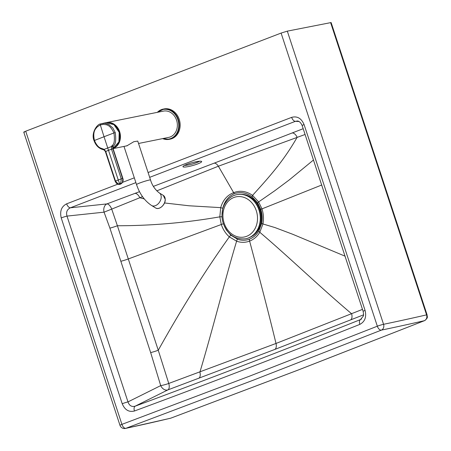 <?xml version="1.0" encoding="UTF-8"?>
<svg xmlns="http://www.w3.org/2000/svg" width="451" height="451" viewBox="0 0 451 451"><rect width="100%" height="100%" fill="white"/><g stroke="black" fill="none" stroke-linecap="round" stroke-linejoin="round"><path stroke-width="0.68" d="M224.502 226.492L226.419 230.027L230.799 235.157L237.48 239.177C241.561 240.625 245.564 240.625 249.488 239.165C253.389 237.609 256.506 234.881 258.851 230.963L261.71 223.279C262.572 218.622 262.256 213.983 260.768 209.36L257.746 203.006L252.188 196.912C246.556 192.701 240.614 191.613 234.373 193.654C228.471 196.286 224.604 201.14 222.783 208.215L221.988 215.279M287.315 31.142L383.564 324.303A4774.286 1554.321 20.7 0 0 426.573 314.877L427.091 314.849L331.124 22.55L287.315 31.142L281.097 33.07L377.335 326.208A4.69 0.35 -18 0 1 383.564 324.303A4.69 3.946 -101.8 0 1 381.36 330.126A4.69 2.537 68.3 0 0 381.36 330.126L253.862 379.973L125.868 428.315A4.69 2.548 69.6 0 0 125.868 428.315A4.69 2.548 69.6 0 1 121.917 424.368L249.871 376.038L377.335 326.208A4.69 2.537 68.3 0 0 381.349 330.132A4773.959 1555.245 20.7 0 0 424.374 320.7A3.349 1.815 68.3 0 0 424.515 320.655A3.349 1.815 68.3 0 0 424.741 320.531M427.091 314.849C426.95 316.698 428.85 317.408 424.515 320.655L297.964 370.124A3.349 1.815 69 0 1 297.835 370.164L170.805 418.15A4.69 3.89 77.1 0 1 170.427 418.263L125.412 428.45A4.69 3.907 78 0 1 125.406 428.45A4.69 3.907 78 0 0 125.868 428.315A4773.959 2096.316 120.7 0 0 170.805 418.15A3.349 1.821 69.6 0 0 170.929 418.111L297.964 370.124A3.349 1.815 69 0 0 298.083 370.068M24.568 132.115C23.232 132.346 23.61 132.047 25.713 131.213L281.097 33.07M362.486 309.38L276.006 343.459L168.759 383.451L158.262 350.247L117.395 225.748C151.637 225.748 185.784 222.777 219.829 216.841L221.289 224.446C222.969 229.452 225.647 233.595 229.333 236.871L236.606 241.2C241.031 242.728 245.372 242.694 249.612 241.093C253.845 239.436 257.245 236.499 259.799 232.282L262.933 223.961C263.891 218.893 263.559 213.847 261.941 208.824L258.632 201.93L252.566 195.39C246.409 191.106 240.107 190.192 233.646 192.645C227.231 195.142 222.912 200.137 220.702 207.635L219.829 216.841A3.349 0.293 176.1 0 0 222.033 216.722M148.091 172.53L291.656 117.361C297.209 115.868 301.353 118.275 304.075 124.583A30160.022 25236.827 78.6 0 1 365.073 310.412C366.663 317.019 364.915 321.681 359.83 324.387A13407.029 11218.524 78.6 0 1 134.443 411.008C128.918 412.377 124.842 409.953 122.227 403.741A30160.022 25236.827 78.6 0 1 61.229 217.906A4.69 0.35 -18 0 1 66.99 216.097C65.936 212.139 67.075 209.371 70.407 207.793L135.892 182.627M61.229 217.906C59.667 211.158 61.477 206.462 66.652 203.829A4.69 2.543 69 0 0 70.407 207.793L106.932 203.914L139.517 191.675M291.656 117.361A4.69 2.543 69 0 0 295.405 121.325L297.418 121.015M304.075 124.583A4.69 0.366 161.7 0 0 302.142 125.547L363.128 311.353C363.63 314.184 363.686 315.768 363.303 316.106L360.473 319.59C285.692 349.424 210.589 378.288 135.165 406.176C131.686 407.095 129.29 405.669 127.977 401.897L66.99 216.097L104.057 212.162A6.703 4.91 83.9 0 1 106.932 203.914A6.703 3.242 69.8 0 1 111.713 209.106L142.522 196.636M365.073 310.412A4.69 0.35 162 0 0 363.128 311.353M359.83 324.387A4.69 2.537 -111.7 0 1 360.473 319.59L361.567 318.958M134.443 411.008A4.69 2.548 -110.3 0 1 135.165 406.176L167.902 389.889A6.703 4.995 63.5 0 1 160.708 385.616L150.657 352.586L120.845 261.27L109.909 228.133L104.057 212.162L111.713 209.106L117.395 225.748A6.703 0.457 -18.4 0 1 109.909 228.133M122.227 403.741A4.69 0.366 -18.3 0 1 127.977 401.897L160.708 385.616A6.703 0.812 -16.1 0 0 168.759 383.451A6.703 3.332 -110.6 0 1 167.902 389.889L274.777 349.452L363.529 314.86M156.79 190.858L218.374 166.222L233.646 192.645A3.349 1.815 -111 0 0 234.373 193.654M153.43 186.37L214.214 163.144A6.703 3.631 69 0 1 218.374 166.222L305.096 134.477M321.772 184.989L260.768 209.36M274.777 349.452A6.703 3.631 -111 0 0 276.006 343.459C268.514 312.419 258.626 274.862 249.612 241.093A3.349 1.815 69 0 1 249.488 239.165M120.845 261.27A6.703 0.507 -18.1 0 0 128.163 259.009L223.425 223.713M250.367 237.147A22.206 18.581 -101.5 0 0 260.977 212.703A22.206 18.581 -101.5 0 0 241.674 194.325M260.035 223.493A21.248 17.786 -101.5 0 0 255.903 203.13M245.925 238.72A22.505 18.835 -101.5 0 0 246.071 238.692A22.505 18.835 -101.5 0 0 248.614 237.948A22.505 18.835 -101.5 0 0 259.691 211.35A22.505 18.835 -101.5 0 0 237.119 194.584A22.505 18.835 -101.5 0 0 236.967 194.612M113.212 148.469A13.4 11.213 -101.4 0 0 113.308 148.43A13.4 11.213 -101.4 0 0 119.645 131.692A13.4 11.213 -101.4 0 0 106.532 122.593L163.42 111.109A13.4 11.213 78.6 0 1 176.848 121.11A13.4 11.213 78.6 0 1 170.247 136.941A13.4 11.213 78.6 0 1 168.719 137.386L138.536 143.48M150.533 179.96A7.374 0.569 161.8 0 0 146.722 180.693A7.374 0.569 161.8 0 0 139.573 183.061A7.374 0.569 161.8 0 0 136.529 184.566C139.686 193.947 144.703 200.92 151.581 205.493A7.374 5.057 121.5 0 0 155.437 205.65A7.374 5.057 121.5 0 0 160.832 199.427A7.374 5.057 121.5 0 0 159.276 192.921C154.975 189.55 152.06 185.231 150.533 179.96L137.752 141.084L133.851 141.687L127.261 145.617L125.874 146.034M100.556 123.907L104.717 123.309L108.888 124.583L112.823 127.983L115.242 132.555C116.273 140.334 115.591 144.839 113.184 146.073A1.003 0.428 -140.9 0 1 112.079 145.515L111.555 146.519L111.498 149.14L121.263 178.867C121.003 182.52 120.423 184.053 119.521 183.478L118.258 180.005A41.193 3.18 161.8 0 0 115.49 181.093L105.703 151.373L104.119 149.388L103.132 148.965C101.216 148.041 98.047 148.672 94.434 140.47C92.269 130.502 96.221 128.45 97.337 126.776L100.314 124.921L100.511 123.918C97.134 124.059 90.798 133.163 94.05 140.661L94.434 140.47A268.232 20.695 161.8 0 1 104.034 136.743L100.314 124.921L103.736 124.335C105.337 125.017 109.424 123.236 113.951 132.949C114.915 140.171 114.295 144.359 112.079 145.515M113.297 148.142L113.184 146.073L112.806 146.784L112.868 148.847L111.527 149.242M112.744 148.407L113.387 147.967L113.297 149.298L112.868 148.847L122.796 179.177L122.424 182.272L120.383 184.205C118.827 184.696 117.457 184.352 116.285 183.162L115.152 181.268L105.404 151.643L105.737 151.474M115.242 132.555L113.951 132.949A268.232 20.695 -18.2 0 0 104.034 136.743L108.488 150.279L112.846 148.774M103.617 149.755A1.003 0.541 -78.7 0 1 103.499 149.755A1.003 0.541 -78.7 0 1 103.132 148.965M105.404 151.643L108.488 150.279L118.258 180.005A41.193 3.18 -18.2 0 1 121.263 178.867L122.616 178.472A4.69 0.361 161.8 0 1 122.897 178.5L113.297 149.298M115.473 181.223L115.49 181.093C117.688 183.749 119.036 184.544 119.521 183.478L120.383 184.205L121.257 183.72A4.69 4.69 0 0 0 122.897 178.5M157.326 112.338L164.102 108.922A15.413 12.899 78.6 0 1 179.239 119.374A15.413 12.899 78.6 0 1 170.196 139.139L169.3 139.32A15.413 12.899 -101.4 0 0 178.337 119.56A15.413 12.899 -101.4 0 0 163.2 109.103A15.413 12.899 -101.4 0 0 157.354 112.333M199.534 161.272A8.377 1.252 -15.4 0 1 196.67 162.642A8.377 1.252 -15.4 0 1 184.656 165.376M186.861 164.378A9.719 1.454 164.6 0 0 184.696 167.062A9.719 1.454 164.6 0 0 197.775 163.888A9.719 1.454 164.6 0 0 199.94 161.204A9.719 1.454 164.6 0 0 186.861 164.378M214.214 163.144L303.185 128.698M298.985 121.505L295.405 121.325L149.67 177.333M297.835 370.164L424.374 320.7A4.69 3.969 -102.5 0 0 426.573 314.877L330.606 22.578M25.713 131.213L121.917 424.368A4.69 0.372 161.6 0 0 119.983 425.338A4.69 4.69 0 0 0 125.406 428.45M230.799 235.157A3.349 1.235 131.5 0 0 229.333 236.871C205.008 271.085 181.319 308.879 158.262 350.247A6.703 0.552 -18 0 1 150.657 352.586M237.48 239.177A3.349 1.641 109.9 0 0 236.606 241.2C224.97 279.84 213.853 325.402 199.906 372.131A6.703 3.614 -110.6 0 1 198.711 378.321M258.851 230.963A3.349 1.336 30.5 0 0 259.799 232.282C287.591 255.779 318.079 285.348 351.65 313.811A6.703 3.653 -111.5 0 1 350.483 319.996M261.71 223.279A3.349 0.801 10.9 0 0 262.933 223.961L274.885 227.546L292.823 234.311L345.15 256.213M257.746 203.006A3.349 0.772 -32.9 0 1 258.632 201.93L274.868 190.677L289.362 179.836L313.524 159.964M252.188 196.912A3.349 1.302 -52.4 0 1 252.566 195.39C267.172 179.098 282.738 162.58 297.147 137.267A6.703 3.704 68.8 0 0 292.248 132.966M222.783 208.215A3.349 0.925 -166 0 1 220.702 207.635L189.082 205.78L164.514 202.961M66.652 203.829L117.779 184.183M122.463 182.384L134.313 177.829M135.052 193.378A6.703 3.563 69.1 0 1 139.816 197.73L144.269 198.942M233.827 197.504A20.492 17.149 -101.5 0 0 224.147 223.104A20.492 17.149 -101.5 0 0 246.607 236.324A20.492 17.149 -101.5 0 0 256.292 210.724A20.492 17.149 -101.5 0 0 233.827 197.504M246.071 238.692L245.772 238.754A22.505 18.835 -101.5 0 0 248.315 238.01A22.505 18.835 -101.5 0 0 258.947 209.901A22.505 18.835 -101.5 0 0 236.82 194.64A22.505 18.835 -101.5 0 0 234.283 195.384M113.246 148.289A13.4 11.213 -101.4 0 0 119.177 132.34A13.4 11.213 -101.4 0 0 105.844 122.706L113.923 124.617L119.188 132.34L118.917 141.879L113.246 148.289A13.271 11.1 -101.4 0 0 119.464 131.748A13.271 11.1 -101.4 0 0 108.776 122.576M155.572 207.939C159.107 210.431 165.506 204.743 165.258 199.505L163.268 195.362A7.374 5.057 121.5 0 1 165.201 199.421A7.374 5.057 121.5 0 1 159.428 208.097A7.374 5.057 121.5 0 1 155.572 207.939L151.581 205.493M164.756 202.093A7.103 4.871 121.5 0 1 162.242 206.197M100.505 123.924L105.844 122.706A13.4 11.213 -101.4 0 0 105.669 122.74M112.806 146.784A1.003 0.338 -160.3 0 1 111.555 146.519L104.119 149.388A1.003 0.423 -59.2 0 0 104.17 150.025L103.499 149.755C99.006 148.655 95.854 145.622 94.05 140.661L94.22 140.65M104.367 150.036A1.003 0.423 -59.2 0 1 104.17 150.025L105.376 151.564M163.053 138.53A15.08 12.617 -101.4 0 0 175.67 134.849A15.08 12.617 -101.4 0 0 177.897 119.695A15.08 12.617 -101.4 0 0 157.754 112.254M162.659 138.609A15.413 12.899 -101.4 0 0 169.3 139.32L162.631 138.615M200.413 161.193L200.605 161.3C200.96 160.827 191.545 162.326 186.99 164.35L183.861 165.759M170.427 418.263L170.929 418.111M23.768 132.166L119.983 425.338M297.265 121.003C297.446 121.009 300.022 120.75 302.142 125.547M245.772 238.754C235.281 239.853 227.794 234.774 223.313 223.516C222.005 219.479 221.666 215.403 222.304 211.293C222.811 205.273 228.133 196.32 236.82 194.64L237.119 194.584M113.201 148.588L127.306 145.746M159.276 192.921L163.268 195.362M123.986 146.412L136.529 184.566"/></g></svg>
